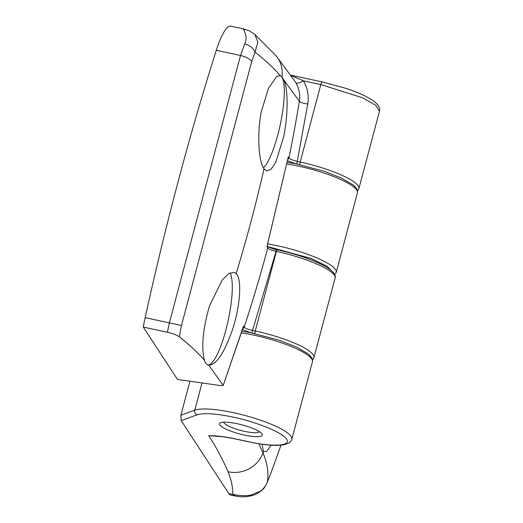 <?xml version="1.0" encoding="UTF-8"?>
<svg xmlns="http://www.w3.org/2000/svg" width="523" height="523" viewBox="0 0 523 523"><rect width="100%" height="100%" fill="white"/><g stroke="black" fill="none" stroke-linecap="round" stroke-linejoin="round"><path stroke-width="0.78" d="M259.388 431.652A18.475 3.903 14.9 0 1 258.865 432.09A18.475 3.903 14.9 0 1 244.751 431.39A18.475 3.903 14.9 0 1 224.001 422.813A18.475 3.903 14.9 0 1 223.772 422.172M280.001 75.541L281.949 76.809L284.022 80.281C288.173 89.773 288.14 114.609 283.826 136.117L275.876 162.078L271.208 169.119L266.795 170.962L264.01 168.851C258.787 162.025 256.773 135.529 261.252 111.817L268.456 88.38L276.621 76.574L280.001 75.541A48.044 10.728 -77.9 0 1 277.831 134.836A48.044 10.728 -77.9 0 1 263.409 167.896M179.252 336.812L179.297 336.792C189.653 344.964 198.04 352.816 204.454 360.34L204.323 359.981C201.159 346.899 202.917 328.771 209.599 305.589L222.262 280.021L228.499 273.751L233.801 272.248L236.135 273.614C242.28 279.184 240.234 307.452 231.813 331.595C223.458 354.548 215.607 365.688 208.259 365.015L207.343 364.819L205.023 362.256L204.454 360.34C198.086 352.868 189.699 345.036 179.284 336.845L179.252 336.812C176.911 335.066 172.963 333.537 167.406 332.229L143.315 327.078L177.46 379.423L221.144 385.693L223.112 385.32L208.742 365.146M230.015 272.882A48.044 10.728 -77.9 0 1 225.818 330.314A48.044 10.728 -77.9 0 1 208.102 364.976M143.315 327.078A44.344 9.904 -77.9 0 1 145.146 317.664A739.097 165.052 -77.9 0 1 216.287 50.293A44.344 9.904 -77.9 0 1 230.728 26.15L243.783 28.942L249.497 30.903L254.786 34.374L257.872 42.017L255.034 52.15C265.403 60.276 273.797 68.095 280.21 75.606M287.565 160.751L295.815 163.817M167.406 332.229L169.38 322.841L240.521 55.471L244.705 43.919C249.21 35.218 240.613 26.091 244.437 30.157M242.502 329.523L251.02 332.791M267.109 245.83L288.278 156.867L266.946 246.712L267.763 247.948C268.946 249.196 271.712 250.327 276.052 251.347L276.412 251.426A51.738 10.924 14.9 0 1 335.099 278.046L313.918 357.634A51.738 10.924 -165.1 0 0 255.237 331.013A2.216 0.497 102.1 0 0 255.021 333.615M297.025 164.052A2.216 0.497 -77.9 0 1 297.234 161.43C292.9 160.326 290.141 159.149 288.964 157.9A2.216 2.112 146.5 0 1 287.859 159.41L287.833 159.456M284.022 80.281L299.333 101.279C300.418 95.062 299.267 88.89 295.881 82.771L295.194 81.686M291.03 75.554L303.451 80.862A7.394 2.269 -30.8 0 1 295.881 82.771M244.705 43.919C249.902 45.377 253.341 48.123 255.034 52.15L251.726 61.426C249.386 58.668 245.653 56.68 240.521 55.471L216.287 50.293M145.146 317.664L181.468 325.496L251.726 61.426M179.284 336.845L181.468 325.496M243.149 327.516L223.158 385.536L243.496 326.097L244.195 327.143A2.216 2.112 146.5 0 1 242.94 328.522L242.737 328.797M243.169 327.457L242.94 328.522A2.216 1.445 51 0 0 242.822 328.536M252.315 333.053A2.216 0.497 -77.9 0 1 252.524 330.431C248.15 329.477 245.372 328.379 244.195 327.143A1536.567 1462.19 -33.1 0 0 267.763 247.948A2.216 2.112 146.5 0 0 267.501 246.268L267.292 245.803M357.503 190.928L358.876 188.685A51.738 10.924 -165.1 0 0 300.189 162.065L320.808 84.569A3.694 0.824 -77.9 0 1 322.201 81.908L346.233 88.452C358.36 92.512 367.473 96.69 373.585 100.985C381.646 107.058 379.437 110.686 379.495 111.19L375.73 105.267L362.753 97.873L320.808 84.569L303.451 80.862C307.602 87.969 309.041 95.676 307.759 103.985A7.394 1.713 9.3 0 1 299.333 101.279A1536.567 1462.19 -33.1 0 1 288.964 157.9L288.278 156.867L287.859 159.41A2.216 1.366 45.9 0 0 287.846 159.417M237.187 423.722A22.175 4.681 -165.1 0 0 219.483 423.728A22.175 4.681 -165.1 0 0 244.633 435.136A22.175 4.681 -165.1 0 0 262.337 435.129A22.175 4.681 -165.1 0 0 237.187 423.722M271.176 445.21L266.658 451.342L263.487 451.741L262.056 444.23M216.797 436.215L208.677 435.639C216.646 447.995 223.086 460.011 227.995 471.694C231.382 479.748 232.957 487.325 232.742 494.425L235.821 496.157L230.669 495.059A44.344 9.904 -77.9 0 1 228.793 493.581L181.2 420.623L197.217 414.765C203.807 412.771 215.679 413.536 232.84 417.06C245.915 419.426 280.106 429.926 286.702 439.215C292.05 448.231 262.696 445.151 248.974 441.791L231.97 438.163C222.837 436.47 215.071 435.633 208.677 435.639L213.495 436.019M202.022 382.947L194.785 410.15L180.893 415.229L181.2 420.623M180.893 415.229L189.941 381.215M333.55 272.784L327.274 266.351L311.126 258.473L268.083 246.666M212.822 435.979L223.02 436.783L232.127 438.281A3.694 0.824 -77.9 0 1 231.97 438.163M228.793 493.581L232.742 494.425C253.119 498.177 254.623 492.287 258.349 492.11C261.559 491.228 264.573 487.881 267.39 482.088C268.868 473.184 267.41 463.489 263.017 453.01L258.839 443.746M235.821 496.157L241.528 496.85C245.895 496.843 249.576 496.347 252.563 495.373C255.394 494.902 262.683 490.777 264.677 487.155L267.253 482.461L270.934 473.008L280.988 445.223L270.986 472.851M270.868 473.158L267.253 482.461M297.051 164.098L300.006 164.725M252.341 333.099L255.047 333.674M277.34 249.902A2.216 0.497 102.1 0 0 277.249 249.824A2.216 0.497 102.1 0 0 276.412 251.426L255.237 331.013L252.524 330.431L276.052 251.347A2.216 0.497 102.1 0 1 276.883 249.752C273.483 249.34 266.88 246.287 267.462 246.215M276.981 249.824A2.216 0.497 102.1 0 0 276.883 249.752L277.249 249.824C296.757 254.165 312.676 259.656 324.992 266.305C336.224 272.548 335.609 277.105 335.099 278.046M307.759 103.985L297.234 161.43L300.189 162.065A2.216 0.497 102.1 0 0 299.973 164.667M281.949 76.809A29.563 27.752 -39 0 0 276.314 56.079L295.234 81.745M264.01 168.851A1534.116 1459.856 146.9 0 1 236.135 273.614M197.217 414.765A3.694 3.458 -110.1 0 1 194.785 410.15A51.738 10.924 14.9 0 1 233.147 412.621A51.738 10.924 14.9 0 1 291.834 439.242C291.932 440.013 290.965 441.275 288.931 443.027L283.897 444.838L277.053 445.4C269.437 445.413 260.127 444.249 249.131 441.915A3.694 0.824 -77.9 0 1 248.974 441.791M241.41 332.87A51.738 10.924 14.9 0 1 253.766 335.125A51.738 10.924 14.9 0 1 312.453 361.746L312.597 360.373L311.917 358L308.341 353.973L296.567 347.043L279.341 340.27L251.145 332.818L241.94 331.242M334.759 274.719L336.23 272.385A51.738 10.924 -165.1 0 0 277.543 245.764A51.738 10.924 -165.1 0 0 267.796 243.914M286.879 163.993A51.738 10.924 14.9 0 1 298.725 166.177A51.738 10.924 14.9 0 1 357.405 192.797L357.549 191.425L356.869 189.051L353.293 185.024L341.526 178.095L324.293 171.322L296.096 163.869L287.232 162.339M227.995 471.694A29.563 28.517 -22.8 0 0 263.017 453.01A1531.409 1457.281 -33.1 0 0 263.487 451.741M258.865 432.09L259.519 431.73M224.001 422.813L223.615 422.179M379.495 111.19L358.876 188.685M254.786 34.374L276.314 56.079M290.775 75.188L322.201 81.908M312.551 359.876L313.918 357.634M291.834 439.242L312.453 361.746M232.127 438.281L249.131 441.915M336.23 272.385L357.405 192.797"/></g></svg>
